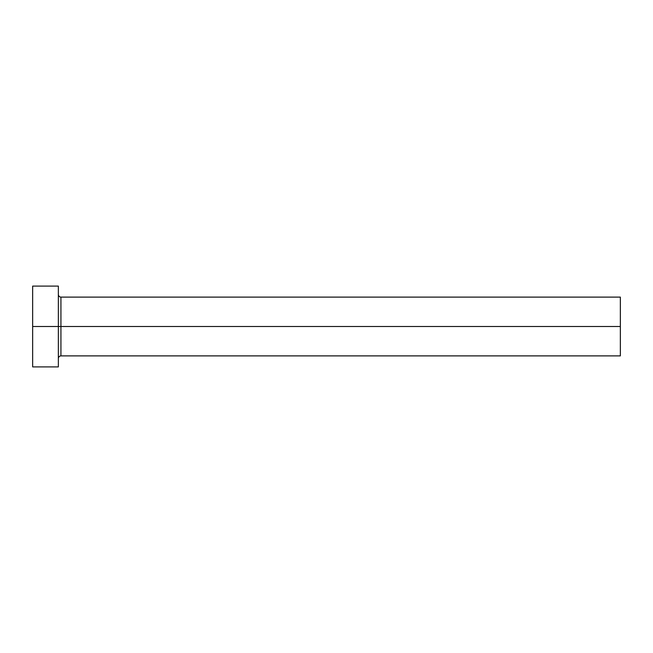 <?xml version="1.0" encoding="UTF-8"?>
<svg xmlns="http://www.w3.org/2000/svg" width="653" height="653" viewBox="0 0 653 653"><rect width="100%" height="100%" fill="white"/><g stroke="black" fill="none" stroke-linecap="round" stroke-linejoin="round"><path stroke-width="0.98" d="M58.362 294.544C58.517 296.103 59.374 296.96 60.933 297.115L60.933 326.5L620.35 326.5L620.35 355.885L620.35 326.5L60.933 326.5L60.933 297.115L60.933 326.5L32.65 326.5L32.65 366.904L58.362 366.904L58.362 286.096L58.362 366.904M32.65 366.904L32.65 286.096L32.65 326.5L60.933 326.5L60.933 355.885L620.35 355.885M620.35 326.5L620.35 297.115L620.35 326.5M60.933 326.5L60.933 355.885L60.933 326.5M32.65 286.096L58.362 286.096M60.933 297.115L620.35 297.115M60.933 355.885C59.374 356.04 58.517 356.897 58.362 358.456"/></g></svg>
